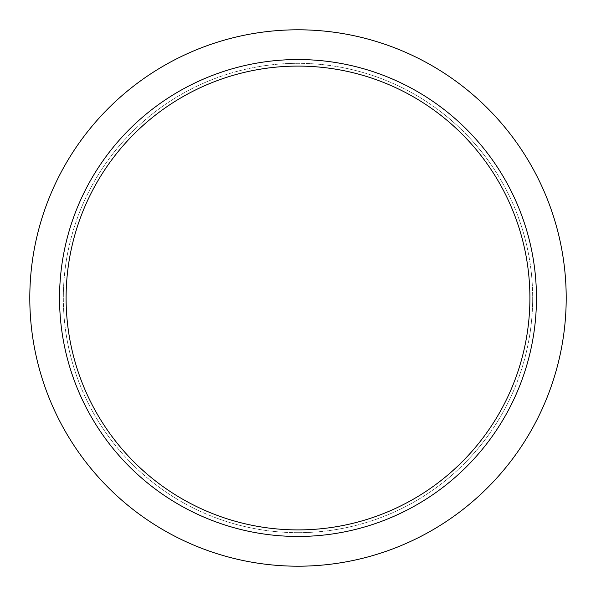 <?xml version="1.0" encoding="UTF-8"?>
<svg xmlns="http://www.w3.org/2000/svg" width="596" height="596" viewBox="0 0 596 596"><rect width="100%" height="100%" fill="white"/><g stroke="black" fill="none" stroke-linecap="round" stroke-linejoin="round"><path stroke-width="0.45" stroke-dasharray="2.98 2.23" d="M298 566.2A268.2 268.2 0 0 0 566.2 298A268.2 268.2 0 0 0 298 29.8A268.2 268.2 0 0 0 29.8 298A268.2 268.2 0 0 0 298 566.2A268.2 268.2 0 0 0 566.2 298A268.2 268.2 0 0 0 298 29.8A268.2 268.2 0 0 0 29.8 298A268.2 268.2 0 0 0 298 566.2A268.2 268.2 0 0 0 566.2 298A268.2 268.2 0 0 0 298 29.8A268.2 268.2 0 0 0 29.8 298A268.2 268.2 0 0 0 298 566.2M298 532.675A234.675 234.675 0 0 0 532.675 298A234.675 234.675 0 0 0 298 63.325A234.675 234.675 0 0 0 63.325 298A234.675 234.675 0 0 0 298 532.675A234.675 234.675 0 0 0 532.675 298A234.675 234.675 0 0 0 298 63.325A234.675 234.675 0 0 0 63.325 298A234.675 234.675 0 0 0 298 532.675M298 536.46A238.46 238.46 0 0 0 536.46 298A238.46 238.46 0 0 0 298 59.54A238.46 238.46 0 0 0 59.54 298A238.46 238.46 0 0 0 298 536.46M529.904 298A231.904 231.904 0 0 1 298 529.904A231.904 231.904 0 0 1 66.096 298A231.904 231.904 0 0 1 298 66.096A231.904 231.904 0 0 1 529.904 298"/><path stroke-width="0.89" d="M298 566.2A268.2 268.2 0 0 0 566.2 298A268.2 268.2 0 0 0 298 29.8A268.2 268.2 0 0 0 29.8 298A268.2 268.2 0 0 0 298 566.2M298 59.54A238.46 238.46 0 0 1 536.46 298A238.46 238.46 0 0 1 298 536.46A238.46 238.46 0 0 1 59.54 298A238.46 238.46 0 0 1 298 59.54M66.096 298A231.904 231.904 0 0 0 298 529.904A231.904 231.904 0 0 0 529.904 298A231.904 231.904 0 0 0 298 66.096A231.904 231.904 0 0 0 66.096 298"/></g></svg>
